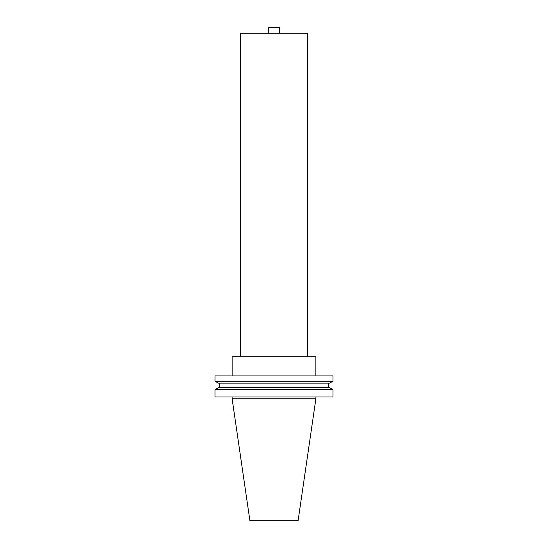 <?xml version="1.0" encoding="UTF-8"?>
<svg xmlns="http://www.w3.org/2000/svg" width="548" height="548" viewBox="0 0 548 548"><rect width="100%" height="100%" fill="white"/><g stroke="black" fill="none" stroke-linecap="round" stroke-linejoin="round"><path stroke-width="0.82" d="M307.339 356.741L307.339 33.277L240.661 33.277L240.661 356.741M232.119 396.971L232.119 398.766L315.881 398.766L315.881 396.971M333.013 389.655L214.987 389.655L214.987 396.971L333.013 396.971L333.013 389.655L329.684 387.731L218.316 387.731L214.987 389.655M219.269 383.114L219.269 387.731M328.731 383.114L328.731 387.731M329.684 383.114L218.316 383.114L214.987 381.196L333.013 381.196L329.684 383.114M333.013 381.196L333.013 375.928L214.987 375.928L214.987 381.196M315.881 375.928L315.881 356.741L232.119 356.741L232.119 375.928M315.881 398.766L298.112 520.6L249.888 520.6L232.119 398.766M279.713 33.277L279.713 27.4L268.287 27.4L268.287 33.277"/></g></svg>
